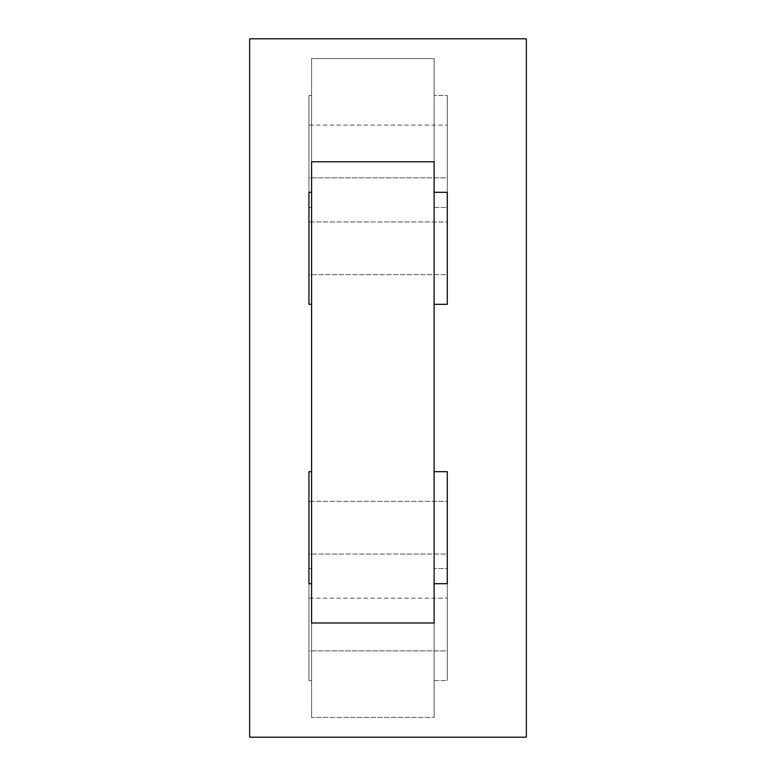 <?xml version="1.0" encoding="UTF-8"?>
<svg xmlns="http://www.w3.org/2000/svg" width="776" height="776" viewBox="0 0 776 776"><rect width="100%" height="100%" fill="white"/><g stroke="black" fill="none" stroke-linecap="round" stroke-linejoin="round"><path stroke-width="0.58" stroke-dasharray="3.88 2.91" d="M447.296 501.325L447.296 554.035L308.935 554.035L308.935 501.325L447.296 501.325L447.296 501.829L447.296 501.325L308.935 501.325L308.935 554.035L447.296 554.035L447.296 527.68L447.296 583.688L447.296 501.325M311.574 583.688L311.574 471.672L311.574 583.688M434.123 471.672L434.123 583.688L434.123 471.672M447.296 221.965L447.296 274.675L308.935 274.675L308.935 221.965L447.296 221.965L447.296 222.469L447.296 221.965L308.935 221.965L308.935 274.675L447.296 274.675L447.296 248.32L447.296 304.328L447.296 221.965M311.574 304.328L311.574 192.312L311.574 304.328M434.123 192.312L434.123 304.328L434.123 192.312M447.296 598.18L447.296 650.889L308.935 650.889L308.935 598.18L447.296 598.18L308.935 598.18L308.935 624.534L308.935 568.527L308.935 680.533L311.574 680.533L311.574 568.527L308.935 568.527L311.574 568.527L311.574 680.533L311.574 569.603L311.574 680.533L308.935 680.533L308.935 568.527L308.935 650.889L308.935 598.18L308.935 650.889L447.296 650.889L447.296 598.18M434.123 680.533L447.296 680.533L447.296 568.527L434.123 568.527L434.123 680.533L434.123 568.527L434.123 680.533L434.123 568.527L447.296 568.527L447.296 680.533L434.123 680.533M447.296 125.111L447.296 177.82L308.935 177.82L308.935 125.111L447.296 125.111L308.935 125.111L308.935 151.465L308.935 95.467L308.935 207.473L311.574 207.473L311.574 95.467L308.935 95.467L311.574 95.467L311.574 207.473L311.574 96.534L311.574 207.473L308.935 207.473L308.935 95.467L308.935 177.82L308.935 125.111L308.935 177.82L447.296 177.82L447.296 125.111M434.123 207.473L447.296 207.473L447.296 95.467L434.123 95.467L434.123 207.473L434.123 95.467L434.123 207.473L434.123 95.467L447.296 95.467L447.296 207.473L434.123 207.473M311.574 622.982L434.123 622.982L434.123 161.777L311.574 161.777L311.574 622.982L311.574 161.777L434.123 161.777L434.123 622.982L311.574 622.982M249.639 737.2L249.639 38.8L526.361 38.8L526.361 737.2L249.639 737.2L249.639 38.8L526.361 38.8L526.361 737.2L249.639 737.2M434.123 717.431L434.123 58.569L311.574 58.569L311.574 717.431L434.123 717.431L434.123 58.569L434.123 717.431L311.574 717.431L434.123 717.431L311.574 717.431L311.574 58.569L311.574 717.431L311.574 58.569L434.123 58.569L311.574 58.569L434.123 58.569L434.123 717.431M308.935 207.473L308.935 162.388L308.935 207.473M447.296 95.467L447.296 207.473L447.296 95.467M447.296 177.82L447.296 125.615L447.296 177.82M308.935 680.533L308.935 635.457L308.935 680.533M447.296 568.527L447.296 680.533L447.296 568.527M447.296 650.889L447.296 598.684L447.296 650.889M308.935 304.328L308.935 192.312L308.935 304.328M308.935 221.965L308.935 274.675L308.935 221.965M308.935 583.688L308.935 471.672L308.935 583.688M308.935 501.325L308.935 554.035L308.935 501.325"/><path stroke-width="1.16" d="M308.935 583.688L311.574 583.688L308.935 583.688L308.935 471.672L308.935 583.688M311.574 471.672L308.935 471.672L311.574 471.672M434.123 583.688L447.296 583.688L447.296 471.672L434.123 471.672L447.296 471.672L447.296 583.688L434.123 583.688M308.935 304.328L311.574 304.328L308.935 304.328L308.935 192.312L308.935 304.328M311.574 192.312L308.935 192.312L311.574 192.312M434.123 304.328L447.296 304.328L447.296 192.312L434.123 192.312L447.296 192.312L447.296 304.328L434.123 304.328M249.639 38.8L526.361 38.8L526.361 737.2L249.639 737.2L249.639 38.8L249.639 737.2L526.361 737.2L526.361 38.8L249.639 38.8M311.574 161.777L311.574 622.982L434.123 622.982L434.123 161.777L311.574 161.777L311.574 622.982L434.123 622.982L434.123 161.777L311.574 161.777"/></g></svg>
